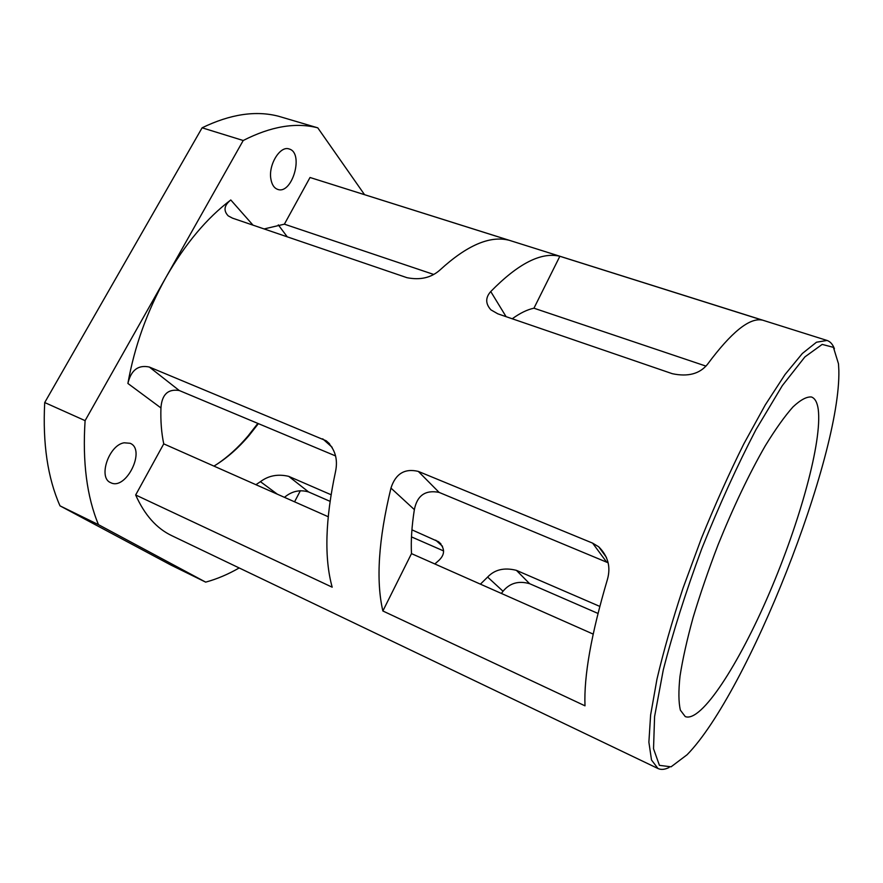 <?xml version="1.0" encoding="UTF-8"?>
<svg xmlns="http://www.w3.org/2000/svg" width="883" height="883" viewBox="0 0 883 883"><rect width="100%" height="100%" fill="white"/><g stroke="black" fill="none" stroke-linecap="round" stroke-linejoin="round"><path stroke-width="1.32" d="M762.172 320.087C749.49 317.505 731.256 332.251 707.46 364.348C699.7 373.895 687.978 377.019 672.305 373.697L497.824 313.829L490.915 309.856C485.385 303.719 485.33 297.615 490.749 291.545C518.178 263.52 541.213 251.776 559.855 256.28L762.172 320.087M706.003 366.125L533.95 308.2C527.272 309.591 520.043 313.123 512.239 318.774M533.95 308.2L559.855 256.28M433.708 274.447L284.392 224.172L310.021 177.494L508.84 240.198C489.8 235.463 466.864 245.364 440.054 269.922C431.323 277.748 420.297 280.33 406.997 277.692L232.516 218.156L228.222 215.871C223.256 210.629 224.105 205.331 230.783 199.966L253.013 225.154M270.86 178.907C268.277 164.735 280.176 145.397 289.138 148.984C304.315 152.792 292.196 195.055 277.659 189.37C274.072 188.068 271.809 184.569 270.86 178.907M284.392 224.172L264.127 228.94M310.021 177.494L827.018 340.452L816.477 342.218L802.36 353.476L785.042 374.502L765.23 404.988L743.861 443.818C729.203 473.277 715.064 504.756 701.433 538.266L682.967 588.332C672.14 621.19 663.464 651.466 656.963 679.182L650.616 714.976L648.884 742.161L651.511 760.02L657.99 768.519C661.091 769.954 664.789 769.612 669.082 767.493M364.48 194.58L317.77 127.836L278.432 116.214C255.629 110.331 230.187 114.194 202.108 127.803L243.211 140.507C270.827 126.39 295.684 122.174 317.77 127.836M243.211 140.507L166.048 277.229C185.165 243.918 206.743 218.156 230.783 199.966M607.438 579.403C591.279 634.005 583.795 676.146 584.999 705.826L382.869 610.981C375.794 580.595 378.487 539.623 390.959 488.078C395.573 473.729 404.69 468.167 418.299 471.401L592.625 543.133L598.685 546.776C608.023 556.069 610.948 566.941 607.438 579.403M608.122 562.78L439.105 492.394C425.418 489.701 417.173 495.451 414.359 509.623C411.776 526.025 410.816 540.694 411.489 553.619L593.155 634.093M411.489 553.619L382.869 610.981M335.551 455.926L179.26 390.518C167.98 388.719 161.865 394.524 160.938 407.935C160.518 421.003 161.457 432.979 163.741 443.862L328.178 516.71M98.477 524.668L205.673 582.129L170.805 564.999L60 505.849L98.477 524.668C86.854 496.754 82.395 462.085 85.099 420.639L166.048 277.229C147.218 310.971 134.503 346.379 127.892 383.454C131.048 370.12 138.19 364.646 149.337 367.041L326.213 440.794C335.043 448.851 338.145 459.116 335.529 471.599C325.253 519.645 324.138 558.166 332.185 587.195L135.662 494.977L163.741 443.862M239.183 567.957C228.068 574.347 216.898 579.071 205.673 582.129M294.569 501.82L300.397 490.661M255.927 484.701L260.441 481.665C268.542 475.595 277.957 473.818 288.686 476.345L331.037 494.723M657.99 768.519L171.854 535.705C156.611 528.487 144.558 514.91 135.662 494.977M124.183 442.791L130.11 443.288C146.291 449.524 126.081 490.838 110.739 482.692C97.759 477.957 108.841 444.955 124.183 442.791M443.586 550.926L411.478 536.897M330.032 501.323L308.609 491.963C299.845 489.381 291.798 491.169 284.469 497.339M834.413 348.774C832.724 344.293 830.252 341.522 827.018 340.452M597.979 613.431L529.634 583.696C518.619 580.55 509.756 583.078 503.034 591.257L501.389 593.442M480.418 584.149L487.626 577.074C494.734 569.546 504.325 567.305 516.412 570.352L599.778 606.4M411.919 529.833L438.52 541.743C445.076 548.166 445.209 554.381 438.906 560.374L434.844 563.961M838.486 363.785L838.85 370.374C840.826 456.975 747.68 692.868 687.073 754.755L671.08 766.819L659.424 765.351L653.53 748.751L654.59 716.532L663.276 669.932C672.868 632.559 685.705 592.14 701.786 548.663C719.17 505.341 737.239 465.65 756.003 429.568L782.327 385.617L804.91 356.898L822.183 344.403L833.409 347.339L838.486 363.785M818.254 409.436C822.283 441.632 799.877 521.974 769.402 592.979C739.049 663.95 701.356 722.824 685.263 716.599L680.407 710.219C678.552 702.504 678.42 691.157 680.009 676.179C682.636 659.259 687.018 639.656 693.144 617.372C700.197 593.983 708.497 569.811 718.067 544.833C733.442 506.82 749.17 473.818 765.252 445.849C775.429 429.259 784.656 416.29 792.956 406.953C800.528 399.844 806.698 396.533 811.466 396.997C815.031 398.299 817.294 402.449 818.254 409.436M257.847 423.41L247.946 436.081C238.222 447.526 227.858 456.93 216.832 464.326M287.251 236.832L278.3 224.878M213.951 466.103C226.445 458.542 238.178 448.31 249.127 435.429L258.377 423.63M85.099 420.639L44.713 402.549L202.108 127.803M60 505.849C47.671 477.957 42.583 443.52 44.713 402.549M490.749 291.545L506.091 316.666M390.959 488.078L414.359 509.623M418.299 471.401L439.105 492.394M592.625 543.133L606.61 562.074M322.692 438.818L332.129 447.284M149.337 367.041L179.26 390.518M127.892 383.454L160.938 407.935M277.328 494.182L260.441 481.665M529.634 583.696L516.412 570.352M503.034 591.257L487.626 577.074M442.504 546.268L435.694 540.153M308.609 491.963L288.686 476.345M606.455 557.427L598.696 546.798M329.536 443.763L326.269 440.827M440.926 543.895L438.564 541.765M249.127 435.429L247.946 436.081"/></g></svg>
